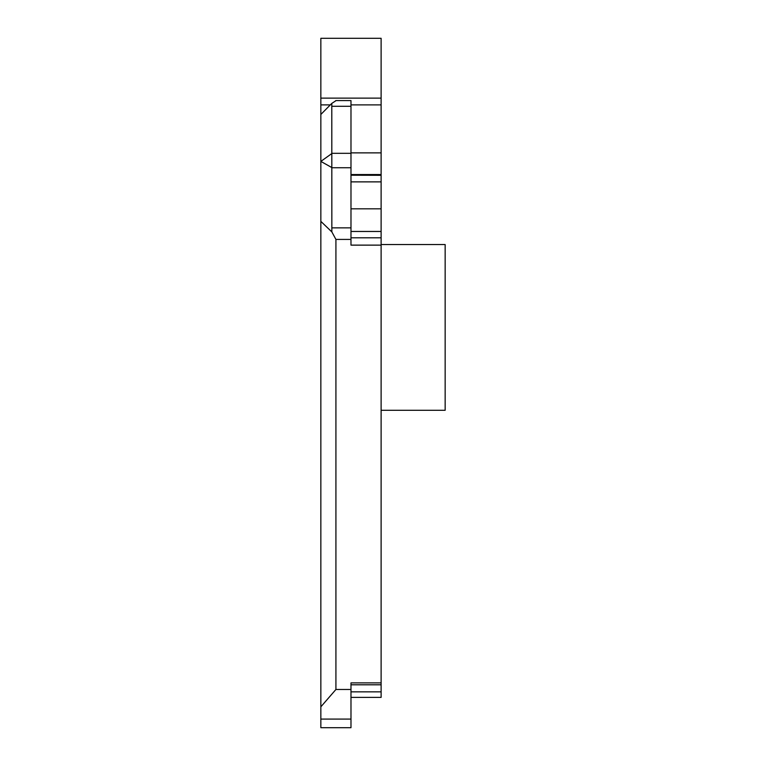 <?xml version="1.0" encoding="UTF-8"?>
<svg xmlns="http://www.w3.org/2000/svg" width="766" height="766" viewBox="0 0 766 766"><rect width="100%" height="100%" fill="white"/><g stroke="black" fill="none" stroke-linecap="round" stroke-linejoin="round"><path stroke-width="1.15" d="M381.114 244.546L445.151 244.546L445.151 410.289L381.114 410.289M335.92 100.71L331.793 103.4L331.85 231.916L335.92 239.413L335.92 689.486L320.849 706.827L320.849 727.7L350.981 727.7L350.981 719.073L320.849 719.073M381.114 38.3L320.849 38.3L381.114 38.3L381.114 181.868L350.981 181.868M350.981 237.814L381.114 237.814L381.114 697.386L350.981 697.386M381.114 175.299L350.981 175.222M381.114 237.814L381.114 181.868M381.114 684.794L350.981 684.794L350.981 687.399M335.776 100.576L350.981 100.576L350.981 239.413L335.92 239.413M381.114 245.13L350.981 245.13L350.981 239.413M350.981 719.073L350.981 682.889L381.114 682.889M350.981 689.486L335.92 689.486M320.849 38.31L320.849 114.46L331.793 103.4M320.849 706.827L320.849 114.46M331.85 231.916L320.849 221.374M350.981 153.324L332.147 153.324L320.849 161.406L332.147 167.744L350.981 167.744M381.114 174.552L350.981 174.552M381.114 152.874L350.981 152.874M350.981 227.856L332.147 227.856M350.981 106.282L332.147 106.282M381.114 104.894L350.981 104.894M330.309 104.894L320.849 104.894M381.114 98.134L320.849 98.134M350.981 231.466L381.114 231.466M350.981 691.851L381.114 691.851M350.981 208.821L381.114 208.821"/></g></svg>
